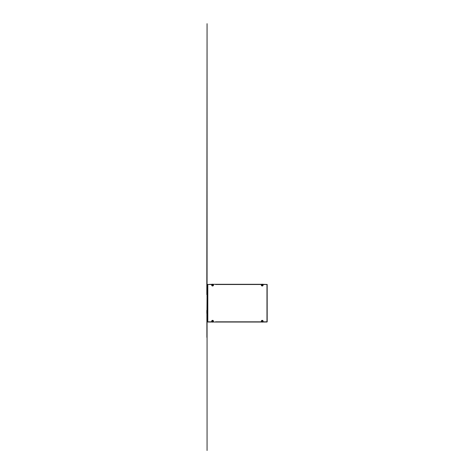<?xml version="1.0" encoding="UTF-8"?>
<svg xmlns="http://www.w3.org/2000/svg" width="474" height="474" viewBox="0 0 474 474"><rect width="100%" height="100%" fill="white"/><g stroke="black" fill="none" stroke-linecap="round" stroke-linejoin="round"><path stroke-width="0.71" d="M266.986 322.012L262.626 322.03L267.123 321.81M261.808 322.03L212.986 322.03L261.808 322.03M207.784 322.03L212.168 322.03L207.831 321.97M267.164 284.477L267.182 321.858L266.963 284.359M212.168 284.299L207.612 284.471L207.612 321.858L207.671 284.519M267.182 284.471L262.626 284.299M261.808 284.299L212.986 284.299M207.298 295.936L207.025 296.286M207.274 302.477L207.274 303.567M207.274 302.762L207.179 310.559M207.517 295.782L207.221 294.218A0.598 0.598 0 0 0 207.114 294.478L207.12 294.455A0.593 0.533 -165.9 0 1 207.138 294.39L207.138 294.39A0.581 0.361 -172.3 0 0 207.138 294.443A0.593 0.355 -7.5 0 0 207.12 294.49A0.593 0.587 -34.7 0 0 207.114 294.555A0.593 0.587 -145.3 0 0 207.12 294.638A0.593 0.468 -9.9 0 0 207.138 294.715A0.581 0.45 -9.5 0 1 207.138 294.65L207.12 294.615A0.593 0.551 -163.9 0 1 207.114 294.555A0.593 0.551 -16.1 0 0 207.114 294.573L207.114 294.573M207.274 303.04L207.274 295.977L207.067 303.07M212.577 285.988A0.895 0.895 0 0 0 213.472 285.093A0.895 0.895 0 0 0 212.577 284.204A0.895 0.895 0 0 0 211.682 285.093A0.895 0.895 0 0 0 212.577 285.988M212.577 322.124A0.895 0.895 0 0 0 213.472 321.23A0.895 0.895 0 0 0 212.577 320.341A0.895 0.895 0 0 0 211.682 321.23A0.895 0.895 0 0 0 212.577 322.124M262.217 322.124A0.895 0.895 0 0 0 263.111 321.23A0.895 0.895 0 0 0 262.217 320.341A0.895 0.895 0 0 0 261.322 321.23A0.895 0.895 0 0 0 262.217 322.124M262.217 285.988A0.895 0.895 0 0 0 263.111 285.093A0.895 0.895 0 0 0 262.217 284.204A0.895 0.895 0 0 0 261.322 285.093A0.895 0.895 0 0 0 262.217 285.988M212.767 285.443A0.397 0.397 0 0 0 212.927 284.904A0.397 0.397 0 0 0 212.388 284.75A0.385 0.385 0 0 0 212.239 285.277A0.385 0.385 0 0 0 212.761 285.431A0.385 0.385 0 0 0 212.915 284.915A0.385 0.385 0 0 0 212.393 284.761A0.397 0.397 0 0 0 212.228 285.283A0.397 0.397 0 0 0 212.767 285.443M212.767 321.579A0.397 0.397 0 0 0 212.927 321.046A0.397 0.397 0 0 0 212.388 320.886A0.385 0.385 0 0 0 212.239 321.413A0.385 0.385 0 0 0 212.761 321.568A0.385 0.385 0 0 0 212.915 321.052A0.385 0.385 0 0 0 212.393 320.898A0.397 0.397 0 0 0 212.228 321.419A0.397 0.397 0 0 0 212.767 321.579M262.406 321.579A0.397 0.397 0 0 0 262.566 321.046A0.397 0.397 0 0 0 262.027 320.886A0.385 0.385 0 0 0 261.879 321.413A0.385 0.385 0 0 0 262.4 321.568A0.385 0.385 0 0 0 262.555 321.052A0.385 0.385 0 0 0 262.033 320.898A0.397 0.397 0 0 0 261.867 321.419A0.397 0.397 0 0 0 262.406 321.579M262.406 285.443A0.397 0.397 0 0 0 262.566 284.904A0.397 0.397 0 0 0 262.027 284.75A0.385 0.385 0 0 0 261.879 285.277A0.385 0.385 0 0 0 262.4 285.431A0.385 0.385 0 0 0 262.555 284.915A0.385 0.385 0 0 0 262.033 284.761A0.397 0.397 0 0 0 261.867 285.283A0.397 0.397 0 0 0 262.406 285.443M207.363 294.781L207.363 294.218M207.221 294.781L207.221 294.295M207.138 311.916A0.581 0.45 -9.5 0 1 207.138 311.851L207.12 311.856A0.593 0.468 -9.9 0 0 207.138 311.916A0.581 0.361 -7.7 0 0 207.138 311.939A0.593 0.533 -14.1 0 1 207.12 311.874L207.12 311.856A0.598 0.598 0 0 0 207.221 312.111L207.363 311.548M207.221 311.981L207.221 311.495M260.73 321.828L215.557 321.828M262.88 321.828L266.981 321.828L266.981 284.501L262.88 284.501L266.981 284.501L266.981 321.828L262.88 321.828M215.557 284.501L260.73 284.501M211.914 284.501L207.813 284.501L207.813 321.828L211.914 321.828L207.813 321.828L207.813 284.501L211.914 284.501M207.025 310.701L207.363 310.938M207.517 310.547L207.464 311.939M207.612 295.622L207.179 295.77M207.505 295.817L207.025 295.972M207.612 310.707L207.274 310.351L207.274 303.846M207.025 310.351L207.369 310.719M207.067 310.695L207.067 311.679M207.067 309.99L207.067 450.49L207.067 309.99M206.818 294.65L207.067 23.7L207.067 294.65M207.067 310.043L207.067 296.286M207.067 295.752L207.067 296.155M206.942 312.644L207.067 292.962M206.895 310.458L206.895 337.387L206.895 310.458M206.818 310.375L206.818 313.367M207.363 295.006L207.363 294.366"/></g></svg>
